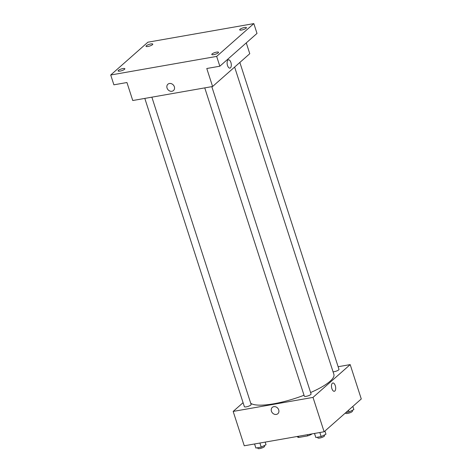 <?xml version="1.0" encoding="UTF-8"?>
<svg xmlns="http://www.w3.org/2000/svg" width="472" height="472" viewBox="0 0 472 472"><rect width="100%" height="100%" fill="white"/><g stroke="black" fill="none" stroke-linecap="round" stroke-linejoin="round"><path stroke-width="0.71" d="M311.921 433.904L311.29 434.464A9.528 2.348 -17.9 0 1 307.762 435.874L298.752 437.456A9.528 2.348 -17.9 0 1 297.466 436.889L297.33 436.464M298.375 436.281L298.752 437.456M307.384 434.7L307.762 435.874M311.148 434.039L311.29 434.464M338.129 366.72L350.183 364.602L361.281 398.964L324.111 431.762L244.266 445.78L233.168 411.419L243.08 402.669M350.183 364.602L313.013 397.4L324.111 431.762M313.013 397.4L233.168 411.419M277.861 413.702A4.213 3.552 48.6 0 1 271.43 411.183A4.213 3.552 48.6 0 1 272.285 407.383A4.213 3.552 48.6 0 1 277.737 408.192A4.213 3.552 48.6 0 1 277.861 413.702A4.213 3.552 48.6 0 1 271.424 411.183A4.213 3.552 48.6 0 1 272.285 407.383M250.732 403.271A44.356 10.933 -17.9 0 0 304.027 395.241M310.611 392.545A44.356 10.933 -17.9 0 0 333.887 374.379L234.625 67.065M333.055 371.806A3.546 0.873 -17.9 0 0 336.919 370.88A3.546 0.873 -17.9 0 0 338.979 369.346L239.853 62.451M204.754 87.88L304.316 396.15A3.546 0.873 -17.9 0 0 307.962 395.89A3.546 0.873 -17.9 0 0 311.072 393.967L211.81 86.641M144.81 98.406L244.372 406.675A3.546 0.873 -17.9 0 0 248.018 406.416A3.546 0.873 -17.9 0 0 251.128 404.492L151.866 97.167M332.848 382.987A4.213 2.012 -100 0 1 335.439 386.202A4.213 2.012 -100 0 1 334.837 391.022A4.213 2.012 -100 0 1 334.312 391.288A4.213 2.012 -100 0 1 331.598 387.482A4.213 2.012 -100 0 1 332.854 382.987A4.213 2.012 -100 0 1 335.439 386.202A4.213 2.012 -100 0 1 334.837 391.022A4.213 2.012 -100 0 1 334.306 391.288M212.595 86.506L132.756 100.524L126.938 82.523L113.888 84.818L110.719 75.001L147.889 42.203L253.836 23.6L257.004 33.418L219.834 66.216L206.783 68.505L212.595 86.506L249.771 53.708L246.272 42.887M253.836 23.6L216.666 56.398L219.834 66.216M216.666 56.398L110.719 75.001M173.484 90.541A4.213 3.552 48.6 0 1 167.047 88.022A4.213 3.552 48.6 0 1 167.908 84.222A4.213 3.552 48.6 0 1 173.36 85.031A4.213 3.552 48.6 0 1 173.484 90.541A4.213 3.552 48.6 0 1 167.047 88.022A4.213 3.552 48.6 0 1 167.908 84.217M228.472 59.82A4.213 2.012 -100 0 1 231.056 63.041A4.213 2.012 -100 0 1 230.454 67.856A4.213 2.012 -100 0 1 229.929 68.121A4.213 2.012 -100 0 1 227.221 64.322A4.213 2.012 -100 0 1 228.472 59.82A4.213 2.012 -100 0 1 231.062 63.041A4.213 2.012 -100 0 1 230.454 67.856A4.213 2.012 -100 0 1 229.929 68.121M241.629 30.025A3.546 0.873 162.1 0 1 239.682 29.854A3.546 0.873 162.1 0 1 244.49 27.506A3.546 0.873 162.1 0 1 246.437 27.677A3.546 0.873 162.1 0 1 241.629 30.025M147.966 46.474A3.546 0.873 162.1 0 1 146.019 46.303A3.546 0.873 162.1 0 1 150.828 43.949A3.546 0.873 162.1 0 1 152.775 44.12A3.546 0.873 162.1 0 1 147.966 46.474M120.059 71.095A3.546 0.873 162.1 0 1 118.112 70.924A3.546 0.873 162.1 0 1 122.921 68.57A3.546 0.873 162.1 0 1 124.868 68.741A3.546 0.873 162.1 0 1 120.059 71.095M213.727 54.652A3.546 0.873 162.1 0 1 211.78 54.481A3.546 0.873 162.1 0 1 216.583 52.126A3.546 0.873 162.1 0 1 218.53 52.298A3.546 0.873 162.1 0 1 213.727 54.652M352.844 406.41L353.87 409.59L349.068 411.95L345.947 412.498M348.513 410.233L349.068 411.95M345.569 412.829L345.705 413.254A3.546 0.873 -17.9 0 0 349.345 412.994A3.546 0.873 -17.9 0 0 352.454 411.071L352.236 410.392M265.17 442.111L266.019 444.742L261.217 447.096L255.895 448.034L254.532 443.981M259.901 443.037L261.217 447.096M254.585 443.969L255.895 448.034M257.635 447.727L257.854 448.4A3.546 0.873 -17.9 0 0 261.5 448.14A3.546 0.873 -17.9 0 0 264.603 446.217L264.385 445.538M324.937 431.036L325.963 434.216L321.161 436.576L315.839 437.509L314.476 433.455M319.845 432.511L321.161 436.576M314.529 433.443L315.839 437.509M317.579 437.202L317.798 437.874A3.546 0.873 -17.9 0 0 321.444 437.615A3.546 0.873 -17.9 0 0 324.547 435.691L324.329 435.019"/></g></svg>
